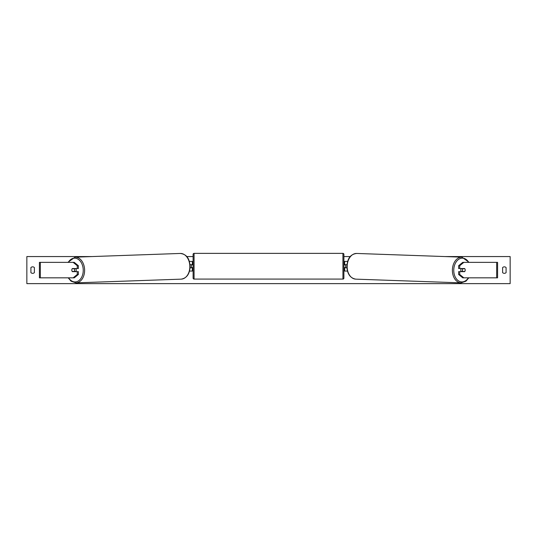 <?xml version="1.0" encoding="UTF-8"?>
<svg xmlns="http://www.w3.org/2000/svg" width="537" height="537" viewBox="0 0 537 537"><rect width="100%" height="100%" fill="white"/><g stroke="black" fill="none" stroke-linecap="round" stroke-linejoin="round"><path stroke-width="0.81" d="M78.362 265.708L77.268 265.708L73.166 262.365L74.26 262.365L78.362 265.708L78.362 268.547L72.341 268.547A1.933 1.369 -90 0 0 71.797 270.098A1.933 1.369 -90 0 0 72.341 271.641L77.268 271.641L77.268 274.481L78.362 274.481L78.362 271.641L77.268 271.641M78.362 274.481L74.26 277.83L39.416 277.83L39.416 262.365L73.166 262.365M77.268 268.547L77.268 265.708M73.166 277.83L77.268 274.481M458.638 265.708L458.638 268.547L464.659 268.547A1.933 1.369 -90 0 1 465.203 270.098A1.933 1.369 -90 0 1 464.659 271.641L459.732 271.641L459.732 274.481L458.638 274.481L462.74 277.83L497.584 277.83L497.584 262.365L462.74 262.365L458.638 265.708L459.732 265.708L463.834 262.365M458.638 274.481L458.638 271.641L459.732 271.641M459.732 268.547L459.732 265.708M463.834 277.83L459.732 274.481M347.466 271.064L344.667 271.064L344.667 267.775L346.915 267.775M344.667 264.875L344.667 261.398L347.667 261.398M345.633 264.681L345.633 267.775M346.983 264.681L344.667 264.681M189.534 271.064L192.333 271.064L192.333 267.775L190.085 267.775M192.333 264.875L192.333 261.398L189.333 261.398M191.367 264.681L192.528 264.875L192.528 264.298L193.105 264.298M191.367 264.875L191.367 267.775M190.017 264.681L192.333 264.681M194.072 253.37L194.072 279.086A0.967 0.967 0 0 1 193.105 278.119L193.105 254.337A0.967 0.967 0 0 1 194.072 253.37L342.928 253.37A0.967 0.967 0 0 1 343.895 254.337L343.895 278.119A0.967 0.967 0 0 1 342.928 279.086L342.928 253.37M194.072 279.086L342.928 279.086M193.105 268.164L192.528 268.164L192.528 267.58L191.367 267.58M343.895 268.164L344.472 268.164L344.472 267.58L345.633 267.58M345.633 264.875L344.472 264.875L344.472 264.298L343.895 264.298M75.683 268.547A1.933 1.369 88 0 1 76.207 270.037A1.933 1.369 88 0 1 75.63 271.641M72.2 268.742L74.153 268.742A1.933 1.369 88 0 1 74.562 270.091A1.933 1.369 88 0 1 74.2 271.447L72.247 271.447A1.933 1.369 88 0 1 71.83 270.091M75.234 271.641A1.933 1.369 88 0 0 75.428 271.4L74.2 271.447M75.261 268.547A1.933 1.369 88 0 1 75.381 268.695L73.307 268.701M74.153 268.742L75.381 268.695M444.904 256.565L510.15 256.565L510.15 283.63L26.85 283.63L26.85 256.565L92.096 256.565M350.278 256.565L343.895 256.565M193.105 256.565L186.722 256.565M30.911 267.58L30.911 272.608A2.417 2.417 0 0 0 34.388 272.608L34.388 267.58A2.417 2.417 0 0 0 30.911 267.58M502.612 272.608L502.612 267.58A2.417 2.417 0 0 1 506.089 267.58L506.089 272.608A2.417 2.417 0 0 1 502.612 272.608M461.317 268.547A1.933 1.369 92 0 0 460.793 270.037A1.933 1.369 92 0 0 461.37 271.641M461.739 268.547A1.933 1.369 92 0 0 461.619 268.695L462.847 268.742A1.933 1.369 92 0 0 462.438 270.091A1.933 1.369 92 0 0 462.8 271.447L464.753 271.447A1.933 1.369 92 0 0 465.17 270.091M461.619 268.695L463.572 268.695A1.933 1.369 92 0 0 463.458 268.547M462.847 268.742L464.8 268.742M462.8 271.447L461.572 271.4A1.933 1.369 92 0 0 461.766 271.641M40.322 277.83L40.322 262.365M496.678 277.83L496.678 262.365M68.629 277.83A11.888 8.404 -92 0 0 77.979 281.173A11.888 8.404 -92 0 0 83.242 270.037A11.888 8.404 -92 0 0 77.529 258.874A11.888 8.404 -92 0 0 68.28 262.365M84.611 270.01A12.854 9.089 88 0 1 75.972 282.858L181.197 279.146A12.854 9.089 -92 0 0 189.836 266.298A12.854 9.089 -92 0 0 180.291 253.451L75.066 257.163A12.854 9.089 88 0 1 84.611 270.01M468.371 277.83A11.888 8.404 -88 0 1 459.021 281.173A11.888 8.404 -88 0 1 453.758 270.037A11.888 8.404 -88 0 1 459.471 258.874A11.888 8.404 -88 0 1 468.72 262.365M461.934 257.163A12.854 9.089 92 0 0 452.389 270.01A12.854 9.089 92 0 0 461.028 282.858L355.803 279.146A12.854 9.089 -88 0 1 347.164 266.298A12.854 9.089 -88 0 1 356.709 253.451L461.934 257.163L469.15 262.365M68.199 277.83L71.065 281.193L75.972 282.858M180.291 253.451C187.99 254.377 189.568 260.371 190.118 266.278C189.816 273.857 186.842 278.146 181.197 279.146M67.85 262.365L75.066 257.163M355.803 279.146C350.158 278.146 347.184 273.857 346.882 266.278C347.432 260.371 349.01 254.377 356.709 253.451M468.801 277.83L465.935 281.193L461.028 282.858"/></g></svg>
